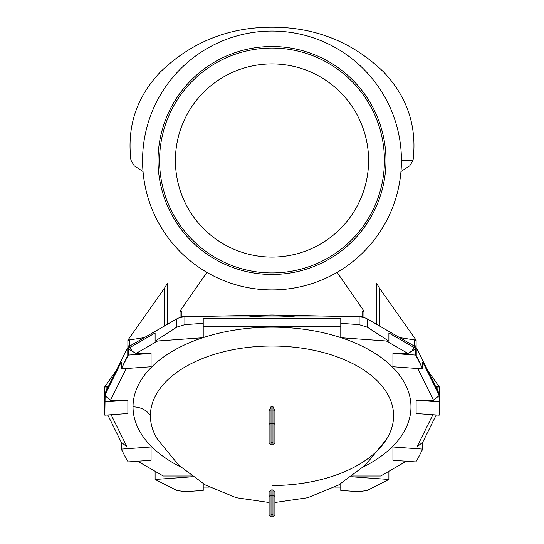 <?xml version="1.0" encoding="UTF-8"?>
<svg xmlns="http://www.w3.org/2000/svg" width="544" height="544" viewBox="0 0 544 544"><rect width="100%" height="100%" fill="white"/><g stroke="black" fill="none" stroke-linecap="round" stroke-linejoin="round"><path stroke-width="0.82" d="M269.103 439.593L269.103 411.121A1.931 1.108 0 0 1 271.034 410.013A109.5 89.699 0 0 0 272 410.013L272 406.674A106.454 87.203 180 0 1 271.021 406.674L271.034 442.333L272.966 442.333L272.966 423.497L271.034 423.497L272.966 423.497L272.966 410.013A109.5 89.699 180 0 1 272 410.013A109.5 89.699 180 0 1 271.034 410.013L271.021 406.674A106.454 87.203 0 0 0 272 406.674A106.454 87.203 0 0 0 272.979 406.674L274.897 410.693L274.897 439.593M269.103 511.006L269.103 491.64L271.021 489.94L271.034 514.352L272.966 514.352L272.966 495.625L271.034 495.625L272.966 495.625L272.979 489.94L274.897 491.64L274.897 511.006M272 48.062A112.431 112.431 0 0 0 174.631 216.716A112.431 112.431 0 0 0 369.369 216.716A112.431 112.431 0 0 0 272 48.062A112.431 112.431 0 0 1 369.369 216.716A112.431 112.431 0 0 1 174.631 216.716A112.431 112.431 0 0 1 272 48.062L272 46.519A113.982 113.982 0 0 0 173.291 217.491A113.982 113.982 0 0 0 370.709 217.491A113.982 113.982 0 0 0 272 46.519L272 48.062M368.594 160.5A96.594 96.594 0 0 1 223.706 244.147A96.594 96.594 0 0 1 223.706 76.847A96.594 96.594 0 0 1 368.594 160.5A96.594 96.594 0 0 0 223.706 76.847A96.594 96.594 0 0 0 223.706 244.147A96.594 96.594 0 0 0 368.594 160.5M274.897 509.925L274.897 501.017M269.103 411.121L269.103 424.606A1.931 1.108 0 0 1 271.034 423.497L271.034 410.013A1.931 1.108 180 0 0 269.103 411.121L271.021 406.674L269.103 410.693M274.897 438.049L274.897 410.693L272.979 406.674A106.454 87.203 180 0 1 272 406.674L272 410.013A109.5 89.699 0 0 0 272.966 410.013L272.979 406.674L272.966 410.013A1.931 1.108 0 0 1 274.897 411.121L274.897 410.693M184.872 316.989L359.128 316.989A11.594 6.65 0 0 1 367.35 318.947L414.025 345.909A11.594 6.65 0 0 1 416.949 348.779L438.858 392.992A11.594 6.65 0 0 1 439.3 394.815A11.594 6.65 180 0 0 438.858 392.992L439.3 402.805L439.3 394.815L439.185 415.167L439.185 401.866L416.119 400.214L433.5 400.214L417.806 368.533L433.5 400.214L416.119 400.214L416.119 413.515L416.119 400.214L439.185 401.866L439.185 395.563L433.5 400.214L439.185 395.563L438.858 392.992L416.949 348.779A11.594 6.65 180 0 0 414.025 345.909L367.35 318.947A11.594 6.65 180 0 0 359.128 316.989L184.872 316.989L184.872 324.632L203.225 323.32L203.225 318.566L340.775 318.566L340.775 323.32L359.128 324.632L359.128 316.989L359.128 324.632L367.35 327.182L367.35 318.947L367.35 327.182L388.892 341.17L388.892 332.976L414.025 347.494L414.025 345.909L414.025 347.494A11.594 6.65 -0 0 1 415.691 348.711L415.691 355.089L416.949 356.83L416.949 348.779L416.949 356.83L422.722 368.886L422.722 362.005L438.858 394.577L422.722 362.005L422.722 368.886L415.691 355.089L392.931 353.457L407.966 353.457L386.383 340.993L407.966 353.457L392.931 353.457L392.931 366.751L392.931 353.457L415.691 355.089L415.691 348.711L407.966 353.457L411.89 351.172L414.025 347.494L388.892 332.976L388.892 341.17L367.35 327.182L359.128 324.632L340.775 323.32L340.775 326.638L203.225 326.638L203.225 337.6A138.972 79.71 0 0 1 340.775 337.6L340.775 326.638L340.775 337.6A138.972 79.71 180 0 0 203.225 337.6L203.225 323.32L184.872 324.632L184.872 316.989A11.594 6.65 180 0 0 176.65 318.947A11.594 6.65 0 0 1 184.872 316.989M129.975 345.909L176.65 318.947L129.975 345.909A11.594 6.65 180 0 0 127.051 348.779A11.594 6.65 0 0 1 129.975 345.909L129.975 347.494L129.975 345.909M105.142 392.992L127.051 348.779L105.142 392.992A11.594 6.65 180 0 0 104.7 394.815A11.594 6.65 0 0 1 105.142 392.992L105.142 394.577L105.142 392.992M274.897 502.5L307.795 497.706L338.531 485.03L365.248 465.242L386.328 439.525A121.604 69.748 180 0 0 293.032 347.072A121.604 69.748 180 0 0 150.396 415.766A121.604 69.748 180 0 0 157.672 439.525A121.604 69.748 0 0 1 150.396 415.766A121.604 69.748 0 0 1 293.032 347.072A121.604 69.748 0 0 1 386.328 439.525A121.604 69.748 0 0 1 272 485.513M271.021 489.94L272 489.94L272 478.074L272 489.94L272.979 489.94L271.021 489.94L269.103 491.64L269.103 496.72A1.931 1.095 0 0 1 271.034 495.625L271.021 489.94M203.225 483.738L203.225 487.091L209.243 487.091L203.225 487.091L203.225 483.738M340.775 487.091L340.775 483.738L340.775 490.416L359.128 491.728L340.775 490.416L340.775 487.091L334.757 487.091L340.775 487.091M416.922 446.978L432.908 414.718L416.922 446.978L392.931 446.978L416.922 446.978L422.722 442.231L422.722 449.113L416.949 460.346L415.691 461.904L416.949 460.346L422.722 449.113L392.931 446.978L392.931 460.272L392.931 446.978L422.722 449.113L422.722 442.231L416.922 446.978M380.725 476.007L406.307 461.23L380.725 476.007L352.437 476.007L380.725 476.007M341.251 337.756A138.972 79.71 0 0 1 363.535 466.84A138.972 79.71 180 0 0 341.251 337.756M436.234 414.956L422.722 442.231L436.234 414.956M104.815 415.167L105.142 394.577L121.278 362.005L121.278 368.886L127.051 356.83L127.051 348.779L127.051 356.83L128.309 355.089L128.309 348.711A11.594 6.65 -0 0 1 129.975 347.494L155.108 332.976L155.108 341.17L176.65 327.182L176.65 318.947L176.65 327.182L184.872 324.632L176.65 327.182L155.108 341.17L203.218 337.722L155.108 341.17L155.108 332.976L129.975 347.494L132.11 351.172L128.309 348.711L128.309 355.089L121.278 368.886L151.069 366.751L151.069 353.457L151.069 366.751L121.278 368.886L121.278 362.005L105.142 394.577L104.7 402.805L104.7 394.815L104.815 415.167L127.881 413.515L127.881 400.214L127.881 413.515L104.815 415.167M110.5 400.214L127.881 400.214L104.815 401.866L127.881 400.214L110.5 400.214L104.815 395.563L110.5 400.214L126.194 368.533L110.5 400.214M136.034 353.457L151.069 353.457L128.309 355.089L151.069 353.457L136.034 353.457L132.11 351.172L136.034 353.457L157.617 340.993L136.034 353.457M133.028 406.864A138.972 79.71 0 0 1 202.749 337.756A138.972 79.71 180 0 0 133.028 406.864A138.972 79.71 180 0 0 180.465 466.84A138.972 79.71 0 0 1 133.028 406.864A19.319 15.824 180 0 1 150.396 415.766A19.319 15.824 0 0 0 133.028 406.864M163.275 476.007L191.563 476.007L163.275 476.007L137.693 461.23L163.275 476.007M151.069 446.978L151.069 460.272L151.069 446.978L121.278 449.113L121.278 442.231L107.766 414.956L121.278 442.231L121.278 449.113L127.051 460.346L121.278 449.113L151.069 446.978L127.078 446.978L151.069 446.978M111.092 414.718L127.078 446.978L121.278 442.231L127.078 446.978L111.092 414.718M388.892 471.288L388.892 479.454L367.35 490.355L359.128 491.728L367.35 490.355L388.892 479.454L351.397 476.768L388.892 479.454L388.892 471.288M203.225 490.416L184.872 491.728L176.65 490.355L155.108 479.454L155.108 471.288L155.108 479.454L176.65 490.355L184.872 491.728L203.225 490.416L203.225 487.091L203.225 490.416M128.309 461.904L127.051 460.346L128.309 461.904L151.069 460.272L128.309 461.904M340.782 337.722L388.892 341.17L340.782 337.722M192.603 476.768L155.108 479.454L192.603 476.768M392.931 460.272L415.691 461.904L392.931 460.272M392.931 366.751L422.722 368.886L392.931 366.751M416.119 413.515L439.185 415.167L416.119 413.515M411.89 351.172L415.691 348.711A11.594 6.65 180 0 0 414.025 347.494L411.89 351.172M132.11 351.172L129.975 347.494A11.594 6.65 180 0 0 128.309 348.711L132.11 351.172M340.775 318.566L203.225 318.566L203.225 326.638L340.775 326.638L340.775 318.566M272.966 442.333L271.034 442.333L271.034 444.781L271.034 423.497A1.931 1.108 180 0 0 269.103 424.606L269.103 442.843L271.034 444.781L272.966 444.781L272.966 442.333L272.966 444.781L274.897 442.843L274.897 411.121A1.931 1.108 180 0 0 272.966 410.013L272.966 423.497A1.931 1.108 0 0 1 274.897 424.606A1.931 1.108 180 0 0 272.966 423.497L272.966 442.333M272.966 514.352L271.034 514.352L271.034 516.8L271.034 495.625A1.931 1.095 180 0 0 269.103 496.72L269.103 514.869L271.034 516.8L272.966 516.8L272.966 514.352L272.966 516.8L274.897 514.869L274.897 491.64L272.979 489.94L272.966 495.625A1.931 1.095 0 0 1 274.897 496.72A1.931 1.095 180 0 0 272.966 495.625L272.966 514.352M129.316 339.946L144.289 337.64L129.316 339.946A1.931 1.108 180 0 0 128.574 340.163A1.931 1.108 0 0 1 129.316 339.946L129.316 345.637L129.316 339.946M414.684 339.946A1.931 1.108 0 0 1 415.426 340.163A1.931 1.108 180 0 0 414.684 339.946L399.711 337.64L414.684 339.946L414.684 345.637L414.684 339.946M364.024 311.134L363.956 312.202A1.931 1.108 180 0 0 362.093 311.093L364.024 311.134L337.096 272.374L364.024 311.134L362.093 311.093L362.093 316.792L362.093 311.093A1.931 1.108 0 0 1 363.956 312.202L363.956 317.594L364.024 311.134M376.774 324.394L376.774 283.614L379.651 288.422L416.119 340.163L415.426 340.163A1.931 1.108 0 0 1 416.119 341.013A1.931 1.108 180 0 0 415.426 340.163L416.119 340.163L416.119 346.712A1.931 1.108 180 0 0 414.684 345.637L413.154 345.406L414.684 345.637A1.931 1.108 0 0 1 416.119 346.712L416.119 340.163L379.651 288.422L379.651 326.053L379.651 288.422L376.774 283.614L376.774 324.394M413.025 335.777L413.025 160.5L413.025 335.777M413.025 160.242L401.431 160.5L413.025 160.5L409.734 165.832L400.962 171.516L409.734 165.832L413.005 160.5L413.025 159.555M295.412 316.989A145.35 83.368 180 0 0 248.588 316.989A145.35 83.368 0 0 1 295.412 316.989M130.975 335.777L130.975 160.5L130.975 335.777M130.975 160.242L134.286 165.852L143.038 171.516L134.286 165.852L130.995 160.5L130.975 159.555M437.866 386.702A1.931 1.108 0 0 1 438.607 386.927A1.931 1.108 180 0 0 437.866 386.702L435.567 386.349L437.866 386.702L437.866 390.993L437.866 386.702M167.226 283.614L167.226 324.394L167.226 283.614L164.349 288.422L127.881 340.163L128.574 340.163A1.931 1.108 180 0 0 127.881 341.013L127.881 346.712L127.881 341.013A1.931 1.108 0 0 1 128.574 340.163L127.881 340.163L127.881 341.013L127.881 340.163L164.349 288.422L167.226 283.614M413.025 160.5C417.187 126.405 407.347 96.866 383.513 71.869C352.464 42.038 315.296 27.146 272 27.2L272 31.062L272 27.2C228.657 27.146 191.461 42.065 160.405 71.964C136.626 96.934 126.813 126.453 130.975 160.5L130.995 160.5M272 289.932A129.431 129.431 0 0 0 384.091 95.778A129.431 129.431 0 0 0 159.909 95.778A129.431 129.431 0 0 0 272 289.932A129.431 129.431 0 0 1 159.909 95.778A129.431 129.431 0 0 1 384.091 95.778A129.431 129.431 0 0 1 272 289.932L272 314.99L272 289.932M272 46.519A113.982 113.982 0 0 1 370.709 217.491A113.982 113.982 0 0 1 173.291 217.491A113.982 113.982 0 0 1 272 46.519M439.3 394.815L439.3 393.468A1.931 1.108 180 0 0 438.695 392.666A1.931 1.108 0 0 1 439.3 393.468L439.3 387.777A1.931 1.108 180 0 0 438.607 386.927L439.3 386.927L427.686 370.45L439.3 386.927L438.607 386.927A1.931 1.108 0 0 1 439.3 387.777L439.3 394.815M127.881 347.562L127.881 346.712A1.931 1.108 0 0 1 129.316 345.637A1.931 1.108 180 0 0 127.881 346.712L127.881 347.562M130.846 345.406L129.316 345.637L130.846 345.406M180.044 317.594L180.044 312.202L180.044 317.594M180.132 317.567A1.931 1.108 0 0 1 181.907 316.792L181.907 311.093A1.931 1.108 180 0 0 180.044 312.202A1.931 1.108 0 0 1 181.907 311.093L181.907 316.792L272 314.99L362.093 316.792A1.931 1.108 0 0 1 363.868 317.567A1.931 1.108 180 0 0 362.093 316.792L272 314.99L181.907 316.792A1.931 1.108 180 0 0 180.132 317.567M206.904 272.374L179.976 311.134L181.907 311.093L179.976 311.134L180.044 312.202L179.976 311.134L206.904 272.374M416.119 347.562L416.119 346.712L416.119 347.562M108.433 386.349L106.134 386.702L106.134 390.993L106.134 386.702L108.433 386.349M105.393 386.927A1.931 1.108 0 0 1 106.134 386.702A1.931 1.108 180 0 0 105.393 386.927A1.931 1.108 180 0 0 104.7 387.777L104.7 394.815L104.7 386.927L105.393 386.927L104.7 386.927L116.314 370.45L104.7 386.927L104.7 387.777A1.931 1.108 0 0 1 105.393 386.927M105.305 392.666A1.931 1.108 180 0 0 104.7 393.468A1.931 1.108 0 0 1 105.305 392.666M439.3 387.777L439.3 386.927L439.3 387.777M164.349 326.053L164.349 288.422L164.349 326.053M269.103 423.524L269.103 438.981M157.672 439.525L178.752 465.242L205.469 485.03L236.205 497.706L269.103 502.5"/></g></svg>
